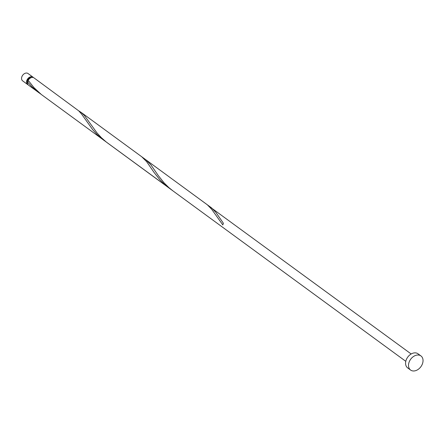 <?xml version="1.0" encoding="UTF-8"?>
<svg xmlns="http://www.w3.org/2000/svg" width="444" height="444" viewBox="0 0 444 444"><rect width="100%" height="100%" fill="white"/><g stroke="black" fill="none" stroke-linecap="round" stroke-linejoin="round"><path stroke-width="0.67" d="M27.622 84.504L22.644 80.864A4.551 3.291 -53.8 0 1 22.2 76.007A4.551 3.291 -53.8 0 1 26.784 73.049A4.551 3.291 -53.8 0 1 28.022 73.515L33 77.156A4.551 3.291 126.2 0 0 31.763 76.69A4.551 3.291 126.2 0 0 27.178 79.654A4.551 3.291 126.2 0 0 27.622 84.504A4.551 3.291 126.2 0 0 28.177 84.81M31.585 77.534A3.641 2.631 126.2 0 0 31.474 77.517A3.641 2.631 126.2 0 0 28.144 79.337A3.641 2.631 126.2 0 0 27.556 83.039M410.6 370.057L407.67 367.91A8.752 6.327 -53.8 0 1 406.815 358.58A8.752 6.327 -53.8 0 1 415.628 352.886A8.752 6.327 -53.8 0 1 418.015 353.785L420.945 355.927A8.752 6.327 -53.8 0 1 421.8 365.257A8.752 6.327 -53.8 0 1 412.981 370.951A8.752 6.327 -53.8 0 1 410.6 370.057A8.752 6.327 -53.8 0 1 409.745 360.722A8.752 6.327 -53.8 0 1 418.559 355.028A8.752 6.327 -53.8 0 1 420.945 355.927M28.594 80.941L27.617 82.035A4.551 3.291 126.2 0 0 28.638 85.248L40.82 94.095M103.785 140.254L97.053 134.488L92.691 129.67L81.552 114.036L78.716 110.845L34.016 77.9A4.551 3.291 126.2 0 0 32.778 77.434A4.551 3.291 126.2 0 0 28.194 80.392L34.055 87.718L41.364 94.522L170.962 189.36M27.617 82.035L31.979 86.852L38.711 92.618M80.775 112.127L207.337 204.789L211.694 209.302L222.838 224.936A4.551 3.291 126.2 0 1 223.415 223.293L215.967 212.493L211.622 207.936L145.848 159.762L150.893 164.863L158.342 175.658L164.202 182.989L168.92 187.64L173.005 190.926L106.432 142.158L101.41 137.729L97.014 132.923L84.427 115.529L81.48 112.671L78.605 110.739M141.697 156.726L146.625 161.666L154.04 172.411L159.862 179.742L164.552 184.404L168.859 187.89M411.172 353.979L208.747 206.01M33.461 77.595A4.551 3.291 126.2 0 0 33 77.156M173.005 190.926L405.794 361.327"/></g></svg>
